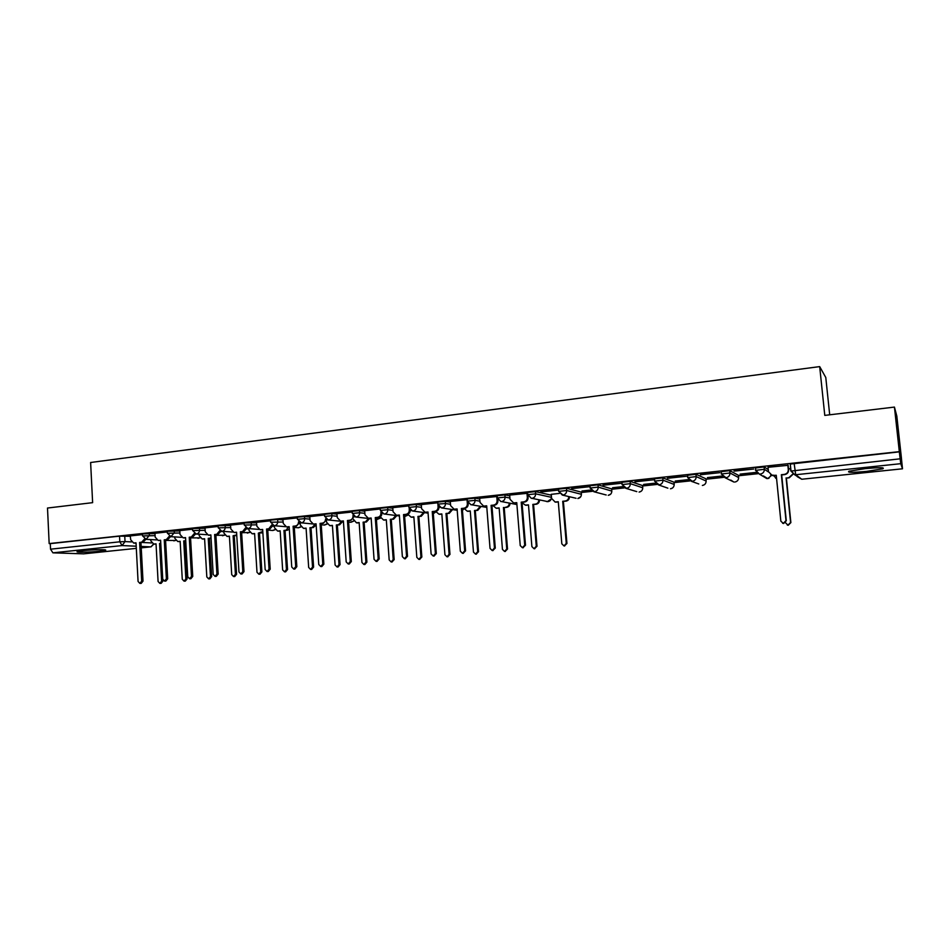 <?xml version="1.0" encoding="UTF-8"?>
<svg xmlns="http://www.w3.org/2000/svg" width="950" height="950" viewBox="0 0 950 950"><rect width="100%" height="100%" fill="white"/><g stroke="black" fill="none" stroke-linecap="round" stroke-linejoin="round"><path stroke-width="1.43" d="M99.524 551.261L105.319 550.347C108.538 549.361 93.076 549.551 83.125 550.644L77.413 551.558C74.29 552.544 89.751 552.33 99.524 551.261M866.744 471.366L882.811 468.789C885.198 467.412 879.249 467.376 864.951 468.671L849.039 471.236C846.735 472.601 852.637 472.649 866.744 471.366M154.981 533.639L142.441 533.9M179.835 530.979L167.295 531.228M205.058 528.283L192.518 528.509M230.66 525.54L218.12 525.754M256.654 522.761L244.114 522.951M283.053 519.947L277.637 519.424L270.501 520.113M309.854 517.085L304.499 516.527L297.303 517.227M337.072 514.176L331.787 513.57L324.52 514.294M364.717 511.231L359.504 510.577L352.165 511.326M392.813 508.25L387.659 507.537L380.238 508.298M421.337 505.21L416.266 504.45L408.773 505.234M450.336 502.134L445.336 501.315L437.76 502.111M479.798 499.023L474.881 498.121L467.21 498.94M509.746 495.864L504.901 494.879L497.147 495.722M551.332 495.176L535.432 491.589L527.582 492.444M581.222 492.136L566.461 488.229L558.517 489.119M611.634 488.882L598.013 484.832L589.974 485.735M642.556 485.569L630.111 481.365L621.953 482.291M673.977 482.208L662.744 477.838L654.479 478.8M705.921 478.788L695.946 474.252L687.562 475.261M738.399 475.309L729.731 470.606L721.228 471.651M768.277 469.633L764.109 466.889L755.476 468.006M581.246 492.504L592.337 491.316M611.669 489.262L624.34 487.92M642.592 485.973L656.889 484.452M674.013 482.624L689.997 480.926M705.969 479.228L723.686 477.339M738.447 475.772L757.957 473.694M901.431 458.423L902.5 468.801L900.766 463.683L795.696 474.739L801.752 479.251L902.488 468.789M829.694 414.806L825.788 377.506L819.684 366.605L824.778 415.387L894.437 407.087L899.318 451.654L49.163 543.578L47.5 508.036L92.625 502.657L90.618 462.496L819.684 366.605M894.437 407.087L896.824 416.124L901.467 458.423M83.6 553.838L52.927 552.841L50.528 549.183L50.279 543.638L119.522 536.144L130.494 536.263M50.279 543.638L49.163 543.578M790.329 464.301L790.732 470.772M791.018 471.046L900.149 458.814L899.318 451.654M900.149 458.814L900.766 463.683M788.144 465.31L768.039 467.281M734.101 471.129L753.754 469.015L734.077 470.832M756.319 472.376L740.109 474.109M700.506 474.751L719.815 472.661L700.482 474.454M722.071 476.033L707.429 477.601M667.482 478.301L686.47 476.259L667.458 478.004M688.406 479.631L675.296 481.032M635.016 481.804L653.683 479.786L634.992 481.508M655.334 483.158L643.684 484.405M603.096 485.236L621.443 483.265L603.06 484.951M622.808 486.637L612.596 487.73M571.698 488.621L589.748 486.673L571.674 488.336M590.829 490.046L581.994 490.996M540.811 491.946L558.564 490.034L540.788 491.661M559.396 493.406L551.261 494.332M527.654 493.287L509.687 495.069M497.218 496.494L479.584 498.263L480.071 502.467L483.598 506.089L486.685 505.816L490.034 548.411L492.195 550.537L494.463 547.996L491.079 505.353L493.572 505.091C495.888 504.593 497.064 503.12 497.099 500.65L497.907 500.804C497.871 503.262 496.696 504.747 494.392 505.234L491.91 505.495L495.282 548.067L492.789 550.584M467.269 499.652L450.288 501.469M437.808 502.764L421.301 504.593M408.821 505.887L392.766 507.668M380.285 508.963L364.681 510.684M352.213 511.991L336.87 513.653L337.309 517.691L340.634 521.194L343.389 520.933L346.192 561.913L348.199 563.967L350.265 561.533L347.451 520.505L349.754 520.268C351.892 519.804 352.984 518.391 353.032 516.016L353.614 516.087M324.567 514.971L309.819 516.598M297.35 517.904L282.851 519.472L283.278 523.462L286.508 526.906L289.156 526.656L291.745 567.019L293.704 569.05L295.711 566.651L293.099 526.241L295.331 526.003C297.397 525.564 298.466 524.163 298.526 521.835L298.632 521.847M270.548 520.802L256.452 522.322L256.88 526.276L260.062 529.708L262.663 529.459L265.157 569.525L267.081 571.532L269.052 569.157L266.546 529.043L268.743 528.817L271.89 524.768M244.15 523.64L230.458 525.124L230.874 529.043L234.021 532.451L236.562 532.214L238.973 571.971L240.861 573.978L242.808 571.615L240.386 531.81L242.559 531.584L245.67 527.725M218.156 526.442L205.034 527.891M192.553 529.209L179.811 530.611M167.331 531.929L154.957 533.294M142.488 534.601L130.292 535.919L130.673 539.731L133.653 543.056L136.016 542.818L138.071 581.447L139.852 583.395L141.681 581.103L139.626 542.438L141.657 542.224L144.578 538.959M582.018 491.269L591.031 490.307M612.619 488.003L623.01 486.887M643.708 484.678L655.536 483.419M675.319 481.306L688.619 479.892M707.453 477.874L722.285 476.294M740.133 474.394L756.533 472.637M790.768 468.694L788.512 468.932M899.389 451.856L790.056 464.087M768.028 467.162L768.479 471.711L772.338 475.558L776.245 475.249L780.841 521.122L783.263 523.391L785.994 520.636L781.363 474.715L784.273 474.406C786.956 473.86 788.298 472.257 788.298 469.597L788.607 469.822C788.595 472.471 787.253 474.074 784.581 474.62L781.684 474.929L786.291 520.766L783.572 523.509L782.646 523.284M776.269 475.499L770.628 474.988M788.132 465.179L788.607 469.822M787.835 465.037L788.298 469.597M793.072 474.24L789.201 477.826L786.386 478.123L788.904 477.624L792.787 474.074M773.716 475.772L776.578 478.574M785.567 522.773L787.942 525.16L790.59 522.488L786.089 477.921M786.386 478.123L790.875 522.607L788.227 525.267L787.324 525.053M776.589 478.669L775.639 478.171M509.675 495.021L510.019 499.272L513.594 502.918L516.753 502.645L520.232 545.585L522.417 547.722L524.721 545.158L521.217 502.17L523.759 501.897C526.098 501.41 527.298 499.914 527.333 497.432L528.093 497.586C528.058 500.068 526.87 501.553 524.531 502.051L522.001 502.312L525.492 545.229L522.916 547.77M516.764 502.871L513.546 502.918M527.939 495.639L528.093 497.586M526.977 493.157L527.333 497.432M521.217 502.17L525.398 505.139L528.473 504.866L531.893 546.618L534.031 548.708L536.275 546.214L532.831 504.402L535.313 504.153C537.558 503.69 538.721 502.265 538.793 499.89M486.697 506.041L483.669 506.101M497.812 499.569L497.907 500.804M496.755 496.411L497.099 500.65M491.079 505.353L491.91 505.495M450.276 501.422L450.597 505.614L454.088 509.212L457.104 508.939L460.334 551.202L462.472 553.316L464.692 550.798L461.427 508.476L463.885 508.214C466.153 507.739 467.317 506.267 467.353 503.821L468.219 503.975C468.172 506.409 467.02 507.87 464.752 508.357L462.306 508.618L465.559 550.857L463.149 553.351M457.116 509.164L454.302 509.236M468.16 503.191L468.219 503.975M467.032 499.617L467.353 503.821M461.427 508.476L462.306 508.618M421.289 504.545L421.598 508.701L425.054 512.276L427.987 512.003L431.11 553.945L433.212 556.035L435.397 553.541L432.25 511.563L434.673 511.302C436.905 510.827 438.045 509.378 438.093 506.944L438.995 507.086C438.947 509.509 437.808 510.957 435.575 511.433L433.164 511.682L436.311 553.601L433.972 556.082M428.011 512.228L425.386 512.323M437.772 502.776L437.879 504.117L445.503 503.512L450.502 504.308M437.891 504.296L438.093 506.944M432.25 511.563L433.164 511.682M392.766 507.621L393.062 511.753L396.459 515.292L399.344 515.031L402.361 556.641L404.427 558.731L406.564 556.249L403.536 514.591L405.911 514.342C408.12 513.867 409.236 512.43 409.284 510.019L410.234 510.15C410.186 512.549 409.07 513.986 406.873 514.461L404.498 514.71L407.526 556.296L405.246 558.766M399.356 515.256L396.922 515.351M409.177 508.464L409.284 510.019M403.536 514.591L404.498 514.71M364.681 510.649L364.966 514.746L368.327 518.273L371.141 518.011L374.051 559.301L376.093 561.367L378.195 558.909L375.274 517.572L377.613 517.322C379.786 516.859 380.891 515.434 380.938 513.048L381.769 513.143M371.165 518.225L368.885 518.332M381.947 513.285C381.841 515.612 380.724 517.002 378.611 517.441L376.283 517.691L379.192 558.956L376.972 561.403M380.867 512.026L380.938 513.048M375.274 517.572L376.283 517.691M343.401 521.158L341.287 521.265M354.089 516.444L350.799 520.374L348.496 520.612L351.31 561.569L349.244 564.003L348.199 563.967M352.996 515.375L353.032 516.016M347.451 520.505L348.496 520.612M309.819 516.562L310.08 520.6L313.358 524.079L316.065 523.818L318.761 564.49L320.732 566.533L322.774 564.11L320.067 523.403L322.335 523.153C324.437 522.702 325.506 521.301 325.565 518.949L325.909 518.985M316.077 524.032L314.094 524.139M326.646 519.519L323.416 523.26L321.147 523.497L323.855 564.146L321.824 566.556L320.732 566.533M320.067 523.403L321.147 523.497M289.168 526.87L287.316 526.977M299.63 522.524L296.447 526.11L294.227 526.347L296.827 566.675L294.832 569.074L293.704 569.05M293.099 526.241L294.227 526.347M262.568 529.684L260.953 529.768M273.03 525.469L269.895 528.913L267.698 529.138L270.216 569.181L268.244 571.556L267.081 571.532M266.546 529.043L267.698 529.138M236.574 532.428L234.971 532.523M246.822 528.342L243.746 531.668L241.585 531.893L243.996 571.639L242.06 573.99L240.861 573.978M240.386 531.81L241.585 531.893M205.034 527.856L205.259 531.774L208.359 535.159L210.864 534.921L213.168 574.394L215.044 576.377L216.944 574.038L214.629 534.529L216.754 534.304L219.83 530.622M210.876 535.135L209.38 535.23M221.018 531.169L217.989 534.387L215.864 534.612L218.179 574.061L216.268 576.389L215.044 576.377M214.629 534.529L215.864 534.612M179.811 530.575L180.025 534.47L183.089 537.831L185.547 537.593L187.756 576.781L189.608 578.752L191.484 576.436L189.252 537.201L191.354 536.987L194.37 533.461M185.559 537.807L184.158 537.89M195.581 533.936L192.612 537.059L190.511 537.284L192.743 576.448L190.867 578.764L189.608 578.752M189.252 537.201L190.511 537.284M154.957 533.259L155.171 537.118L158.187 540.455L160.598 540.229L162.723 579.132L164.54 581.091L166.393 578.788L164.255 539.837L166.321 539.624L169.29 536.227M160.609 540.431L159.315 540.526M170.537 536.655L167.616 539.695L165.549 539.909L167.687 578.799L165.846 581.091L164.54 581.091M164.255 539.837L165.549 539.909M569.418 496.719L569.43 496.791C569.394 499.225 568.219 500.686 565.903 501.173L562.709 501.279L565.226 501.018C567.542 500.531 568.729 499.071 568.753 496.636L568.753 496.565M551.249 494.273L551.606 498.453L555.133 502.016L558.279 501.742L561.818 543.827L563.979 545.929L566.271 543.412L562.709 501.279M563.398 501.434L566.948 543.483L564.347 545.965M558.291 501.968L554.966 502.004M539.517 500.044C539.446 502.407 538.282 503.832 536.038 504.296L532.831 504.402M533.567 504.545L536.999 546.274L534.494 548.744M528.485 505.079L525.338 505.127M510.079 503.286C509.936 505.578 508.796 506.932 506.635 507.359L504.213 507.621L505.863 507.229C508.024 506.801 509.164 505.436 509.307 503.144M492.801 505.4L496.137 508.202L499.142 507.929L502.443 549.373L504.545 551.439L506.754 548.969L503.429 507.478M504.213 507.621L507.526 549.029L505.103 551.475M499.154 508.143L496.173 508.202M481.104 506.469L477.707 510.387L474.489 510.506L476.888 510.257L480.284 506.338M464.039 508.428L467.329 511.219L470.262 510.957L473.456 552.069L475.534 554.123L477.696 551.677L474.489 510.506M475.321 510.637L478.515 551.736L476.164 554.171M470.274 511.159L467.507 511.242M452.568 509.58L449.219 513.368L446.001 513.487L448.353 513.249L451.701 509.449M435.706 511.421L438.959 514.188L441.833 513.926L444.921 554.729L446.963 556.771L449.101 554.349L446.001 513.487M446.868 513.617L449.968 554.396L447.676 556.807M441.857 514.14L439.268 514.223M424.472 512.632L421.183 516.301L417.952 516.42L420.268 516.183L423.569 512.513M407.787 514.235L411.041 517.109L413.856 516.859L416.824 557.353L418.843 559.384L420.933 556.973L417.952 516.42M418.855 516.539L421.848 557.021L419.627 559.419M413.867 517.061L411.457 517.156M396.803 515.624L393.561 519.187L390.331 519.317L392.611 519.08L395.865 515.518M380.273 516.8L383.539 519.994L386.294 519.733L389.168 559.93L391.151 561.949L393.217 559.55L390.331 519.317M391.281 519.424L394.167 559.597L391.994 561.972M386.306 519.947L384.049 520.054M369.562 518.569L366.367 522.025L363.126 522.156L365.382 521.93L368.576 518.462M353.174 519.033L356.452 522.821L359.147 522.571L361.926 562.471L363.886 564.478L365.916 562.103L363.126 522.156M364.123 522.263L366.902 562.139L364.883 564.502L363.886 564.478M359.171 522.785L357.058 522.892M342.724 521.455L339.577 524.827L337.369 525.065L336.336 524.958L338.556 524.732L341.703 521.36M326.456 520.6L326.574 522.227L329.781 525.623L332.417 525.374L335.089 564.977L337.036 566.96L339.019 564.609L336.336 524.958M337.369 525.065L340.053 564.644L338.058 566.996L337.036 566.96M332.441 525.576L330.469 525.683M316.136 524.994L313.191 527.582L309.949 527.725L312.134 527.499L315.234 524.198M312.609 523.949L300.224 522.737L300.331 525.006L303.501 528.366L306.09 528.129L308.667 567.447L310.579 569.418L312.538 567.079L309.949 527.725M311.018 527.82L313.607 567.102L311.647 569.442L310.579 569.418M306.102 528.331L304.261 528.438M289.322 529.174L287.209 530.302L283.955 530.444L286.104 530.219L288.515 526.941M274.36 525.73L274.479 527.737L277.614 531.074L280.155 530.836L282.637 569.869L284.525 571.829L286.449 569.513L283.955 530.444M285.059 530.528L287.553 569.537L285.618 571.852L284.525 571.829M280.167 531.038L278.445 531.145M262.853 532.558L258.341 533.116L262.782 531.477M248.9 528.604L249.019 530.421L252.106 533.746L254.6 533.508L256.987 572.268L258.851 574.204L260.739 571.912L258.341 533.116M259.481 533.199L261.879 571.936L259.979 574.227L258.851 574.204M254.612 533.71L252.997 533.817M236.764 535.551L233.106 535.764L236.728 534.921M223.82 531.43L223.915 533.081L226.967 536.382L229.413 536.144L231.717 574.619L233.546 576.555L235.422 574.275L233.106 535.764M234.27 535.836L236.586 574.287L234.721 576.567L233.546 576.555M229.425 536.346L227.917 536.441M211.054 538.27L208.24 538.365L211.042 537.961M199.108 534.197L199.191 535.693L202.196 538.971L204.594 538.745L206.815 576.947L208.62 578.859L210.461 576.602L208.24 538.365M209.439 538.436L211.66 576.614L209.819 578.871L208.62 578.859M204.606 538.935L203.205 539.03M185.725 540.918L183.73 540.93L185.725 540.716M174.741 536.916L174.812 538.27L177.781 541.524L180.144 541.298L182.269 579.227L184.051 581.139L185.868 578.894L183.73 540.93M184.953 540.989L187.102 578.906L185.286 581.139L184.051 581.139M180.156 541.5L178.838 541.583M136.028 543.032L134.829 543.103M145.861 539.315L142.987 542.296L140.944 542.509L143.011 581.115L141.182 583.395L139.852 583.395M139.626 542.438L140.944 542.509M160.776 543.519L159.564 543.459L160.764 543.329M150.718 539.588L150.789 540.811L153.71 544.041L156.037 543.827L158.08 581.483L159.838 583.383L161.631 581.163L159.564 543.459M162.806 579.619L162.889 581.163L161.108 583.383L159.838 583.383M156.049 544.018L154.826 544.101M142.559 535.919L155.088 535.646M149.281 533.283L149.387 535.301L146.074 539.327L156.584 539.909M167.402 533.259L179.942 532.997M174.183 530.587L174.301 532.629L170.929 536.691L181.545 537.32M192.636 530.563L205.176 530.314M199.464 527.867L199.583 529.91C199.512 532.19 198.491 533.556 196.531 533.983L195.771 533.971M218.239 527.82L230.791 527.594M225.126 525.089L225.245 527.155C225.186 529.459 224.152 530.824 222.158 531.264L232.631 532.059M244.233 525.029L256.785 524.827M251.18 522.274L251.311 524.364C251.239 526.68 250.194 528.058 248.176 528.497L247.249 528.449M270.631 522.203L283.183 522.025M277.637 519.424L277.768 521.514C277.709 523.854 276.652 525.243 274.598 525.694L273.541 525.623M297.433 519.341L304.641 518.629L309.997 519.175M304.499 516.527L304.641 518.629C304.582 520.98 303.513 522.393 301.423 522.844L297.421 519.175L297.291 517.061M324.662 516.42L331.93 515.707L337.214 516.289M331.787 513.57L331.93 515.707C331.871 518.071 330.79 519.484 328.664 519.947L327.299 519.793M352.308 513.463L359.646 512.727L364.871 513.356M359.504 510.577L359.646 512.727C359.599 515.114 358.494 516.539 356.345 517.002L354.73 516.776M380.392 510.459L387.814 509.699L392.968 510.387M387.659 507.537L387.814 509.699C387.766 512.109 386.65 513.546 384.453 514.021L399.416 515.957M408.928 507.407L416.433 506.635L421.503 507.371M416.266 504.45L416.433 506.635C416.385 509.058 415.245 510.506 413.024 510.981L410.673 510.376M445.336 501.315L445.503 503.512C445.455 505.958 444.303 507.419 442.047 507.894L439.137 506.849M467.388 501.149L475.048 500.341L479.976 501.208M474.881 498.121L475.048 500.341C475.012 502.799 473.848 504.272 471.544 504.771L486.804 507.419M497.325 497.942L505.079 497.111L509.924 498.061M504.901 494.879L505.079 497.111C505.044 499.593 503.856 501.089 501.529 501.576L516.907 504.557M527.761 494.689L535.61 493.834L551.511 497.337M535.432 491.589L535.61 493.834C535.586 496.339 534.375 497.836 532.012 498.346L547.972 501.647C550.252 501.173 551.416 499.724 551.439 497.313L551.261 495.152M558.707 491.376L566.651 490.497L581.4 494.309M566.461 488.229L566.651 490.497C566.628 493.026 565.404 494.546 562.994 495.045L558.648 491.364M590.164 488.015L598.215 487.113L611.824 491.079M598.013 484.832L598.215 487.113C598.191 489.654 596.956 491.186 594.498 491.696L590.069 487.991M622.155 484.595L630.313 483.669L642.758 487.777M630.111 481.365L630.313 483.669C630.289 486.234 629.031 487.777 626.537 488.3L622.036 484.559M654.693 481.116L662.957 480.166L674.179 484.441M662.744 477.838L662.957 480.166C662.946 482.742 661.663 484.31 659.134 484.832L654.538 481.068M687.788 477.589L696.172 476.591L706.135 481.032M695.946 474.252L696.172 476.591C696.16 479.204 694.854 480.771 692.277 481.306L687.598 477.517M721.454 474.003L729.956 472.969L738.625 477.577M729.731 470.606L729.956 472.969C729.944 475.594 728.626 477.185 726.014 477.731L721.24 473.907M755.713 470.369L764.346 469.276L768.514 471.96M764.109 466.889L764.346 469.276C764.334 471.924 762.992 473.527 760.332 474.074L759.323 474.074L755.464 470.226M124.735 535.931L125.032 541.583L131.468 541.916M141.681 542.438L151.561 542.937M150.777 546.867L141.229 547.865L150.658 546.879L141.158 546.44M136.194 546.214L122.099 545.561L52.927 552.841M83.268 553.874L136.313 548.364L83.481 553.862M195.569 534.031L199.108 534.256M220.958 531.442L223.832 531.656M246.727 528.841L248.924 529.008M272.887 526.193L274.396 526.324M299.44 523.533L300.236 523.604M581.198 491.969L581.388 494.142C581.364 496.565 580.189 498.026 577.861 498.512L580.723 496.755M611.622 488.728L611.824 490.924C611.788 493.359 610.601 494.831 608.238 495.318L610.624 494.178M642.544 485.426L642.746 487.647C642.722 490.105 641.511 491.589 639.113 492.088L641.119 491.293M673.966 482.077L674.179 484.31C674.156 486.792 672.932 488.288 670.486 488.787L672.208 488.205M705.909 478.681L706.123 480.926C706.111 483.431 704.864 484.939 702.383 485.45L703.879 484.999M738.387 475.214L738.613 477.482C738.601 480.011 737.342 481.531 734.813 482.042L736.131 481.686M763.361 475.914L767.79 478.586L771.543 475.392M437.926 504.296L441.489 507.918L457.199 510.281M730.799 480.071L733.911 482.042L725.064 477.719L721.418 473.694L721.193 471.343M698.773 483.966L691.398 481.317L687.764 477.304L687.539 474.964M667.862 488.157L658.303 484.832L654.669 480.854L654.455 478.539M636.809 491.625L625.753 488.3L622.131 484.346L621.929 482.042M606.207 494.986L593.762 491.708L590.152 487.777L589.95 485.486M576.056 498.263L562.293 495.057L558.683 491.15L558.493 488.882M546.357 501.457L547.331 501.659L551.273 498.881M491.981 506.504L492.658 505.412M462.436 510.328L464.063 508.523M435.86 511.884L433.319 513.677L435.812 511.753M408.061 515.031L404.641 516.598L408.001 514.888M377.209 519.436L380.606 517.952M350.455 522.251L353.626 520.956M324.104 525.041L327.049 523.889M298.134 527.773L300.877 526.763M272.543 530.468L275.084 529.589M247.321 533.116L249.66 532.356M222.466 535.741L224.616 535.087M197.956 538.317L199.928 537.759M173.803 540.859L175.584 540.384M794.117 463.232L795.696 474.739L794.651 474.727L790.744 470.844M119.522 536.144L119.819 541.809L125.032 541.583L122.099 545.561L119.819 541.809L50.528 549.183M153.437 544.029L151.181 546.773M790.281 463.885L790.97 470.654L794.651 474.727L801.776 479.263L797.299 476.686M902.488 468.801L801.812 479.239M514.223 502.906L515.007 503.061M523.759 501.897L524.531 502.051M524.721 545.158L525.492 545.229M484.203 506.077L485.034 506.219M493.572 505.091L494.392 505.234M494.463 547.996L495.282 548.067M454.658 509.188L455.537 509.331M463.885 508.214L464.752 508.357M464.692 550.798L465.559 550.857M425.588 512.264L426.514 512.394M434.673 511.302L435.575 511.433M435.397 553.541L436.311 553.601M396.981 515.28L397.943 515.399M405.911 514.342L406.873 514.461M406.564 556.249L407.526 556.296M368.814 518.249L369.835 518.367M377.613 517.322L378.611 517.441M378.195 558.909L379.192 558.956M341.098 521.182L342.154 521.289M349.754 520.268L350.799 520.374M350.265 561.533L351.31 561.569M313.809 524.056L314.901 524.163M322.335 523.153L323.416 523.26M322.774 564.11L323.855 564.146M286.936 526.894L288.064 526.989M295.331 526.003L296.447 526.11M295.711 566.651L296.827 566.675M260.466 529.684L261.642 529.779M268.743 528.817L269.895 528.913M269.052 569.157L270.216 569.181M234.412 532.439L235.612 532.523M242.559 531.584L243.746 531.668M242.808 571.615L243.996 571.639M208.739 535.147L209.974 535.23M216.754 534.304L217.989 534.387M216.944 574.038L218.179 574.061M183.445 537.819L184.716 537.89M191.354 536.987L192.612 537.059M191.484 576.436L192.743 576.448M158.531 540.443L159.838 540.514M166.321 539.624L167.616 539.695M166.393 578.788L167.687 578.799M565.903 501.173L565.226 501.018M569.43 496.791L568.753 496.636M556.474 502.158L555.774 502.004M566.948 543.483L566.271 543.412M536.038 504.296L535.313 504.153M526.751 505.258L526.015 505.127M536.999 546.274L536.275 546.214M506.635 507.359L505.863 507.229M497.503 508.321L496.719 508.191M507.526 549.029L506.754 548.969M477.707 510.387L476.888 510.257M468.706 511.326L467.875 511.207M478.515 551.736L477.696 551.677M449.219 513.368L448.353 513.249M440.361 514.294L439.494 514.176M449.968 554.396L449.101 554.349M421.183 516.301L420.268 516.183M412.454 517.216L411.54 517.097M421.848 557.021L420.933 556.973M393.561 519.187L392.611 519.08M384.976 520.089L384.014 519.971M394.167 559.597L393.217 559.55M366.367 522.025L365.382 521.93M357.912 522.916L356.915 522.809M366.902 562.139L365.916 562.103M339.577 524.827L338.556 524.732M331.253 525.706L330.208 525.599M340.053 564.644L339.019 564.609M313.191 527.582L312.134 527.499M304.986 528.449L303.917 528.354M313.607 567.102L312.538 567.079M287.209 530.302L286.104 530.219M279.122 531.145L278.006 531.062M287.553 569.537L286.449 569.513M261.594 532.986L260.466 532.903M253.626 533.817L252.486 533.734M261.879 571.936L260.739 571.912M236.36 535.622L235.196 535.539M228.511 536.441L227.335 536.37M236.586 574.287L235.422 574.275M211.054 538.199L210.294 538.151M203.751 539.03L202.552 538.959M211.66 576.614L210.461 576.602M179.36 541.583L178.125 541.512M187.102 578.906L185.868 578.894M133.986 543.032L135.327 543.103M141.657 542.224L142.987 542.296M141.681 581.103L143.011 581.115M155.313 544.089L154.042 544.029M162.889 581.163L161.631 581.163M882.704 467.827L882.811 468.789M755.44 467.649L755.678 470.024L759.323 474.074L766.816 478.574L768.977 478.289M527.559 492.219L527.749 494.463L531.347 498.358M497.135 495.496L497.313 497.729L500.899 501.588M467.198 498.726L467.364 500.935L470.951 504.782M437.748 501.909L437.902 504.106M408.761 505.032L408.916 507.205L412.49 510.993L428.07 513.131M380.226 508.108L380.38 510.269L383.942 514.033M352.153 511.136L352.296 513.285L355.858 517.026L371.201 518.759M324.508 514.128L324.651 516.254L328.201 519.959L343.437 521.538M270.489 519.947L270.619 522.049L274.17 525.706L285.439 526.68M244.102 522.797L244.233 524.875L247.76 528.521L258.804 529.388M218.108 525.599L218.227 527.666L221.766 531.276M192.506 528.366L192.624 530.421L196.151 534.007L206.886 534.707M167.283 531.086L167.402 533.128L170.929 536.691M142.441 533.769L142.548 535.788L146.074 539.327M491.993 506.588L492.729 505.4M462.436 510.387L464.099 508.642M376.402 519.341L380.677 518.106M348.603 522.061L350.847 522.298L353.709 521.099M321.231 524.768L324.449 525.065L327.144 524.032M316.089 524.281L314.866 524.163M294.286 527.44L298.442 527.796L300.96 526.906M267.757 530.088L272.816 530.492L275.168 529.72M241.632 532.712L249.755 532.487M215.899 535.301L224.711 535.206M190.546 537.866L200.011 537.878M165.573 540.408L175.679 540.491M150.86 546.867L153.912 544.053M513.594 502.918L514.378 503.072M522.417 547.722L523.189 547.794M483.598 506.089L484.441 506.231M492.195 550.537L493.026 550.596M454.088 509.212L454.979 509.343M462.472 553.316L463.339 553.363M425.054 512.276L425.98 512.406M433.212 556.035L434.126 556.094M396.459 515.292L397.433 515.423M404.427 558.731L405.389 558.766M368.327 518.273L369.348 518.379M376.093 561.367L377.091 561.403M340.634 521.194L341.679 521.301M313.358 524.079L314.45 524.174M286.508 526.906L287.636 527.013M260.062 529.708L261.226 529.791M234.021 532.451L235.22 532.534M208.359 535.159L209.606 535.242M183.089 537.831L184.359 537.902M158.187 540.455L159.493 540.526M555.821 502.17L555.133 502.016M564.668 545.989L563.979 545.929M526.146 505.269L525.398 505.139M534.755 548.768L534.031 548.708M496.921 508.333L496.137 508.202M505.329 551.487L504.545 551.439M468.16 511.338L467.329 511.219M476.354 554.183L475.534 554.123M439.838 514.306L438.959 514.188M447.842 556.819L446.963 556.771M411.956 517.227L411.041 517.109M419.758 559.419L418.843 559.384M384.501 520.101L383.539 519.994M392.113 561.984L391.151 561.949M357.449 522.928L356.452 522.821M330.814 525.718L329.781 525.623M304.57 528.461L303.501 528.366M278.718 531.169L277.614 531.074M253.246 533.829L252.106 533.746M228.143 536.453L226.967 536.382M203.407 539.042L202.196 538.971M179.016 541.595L177.781 541.524M133.653 543.056L134.995 543.115M154.981 544.112L153.71 544.041"/></g></svg>
